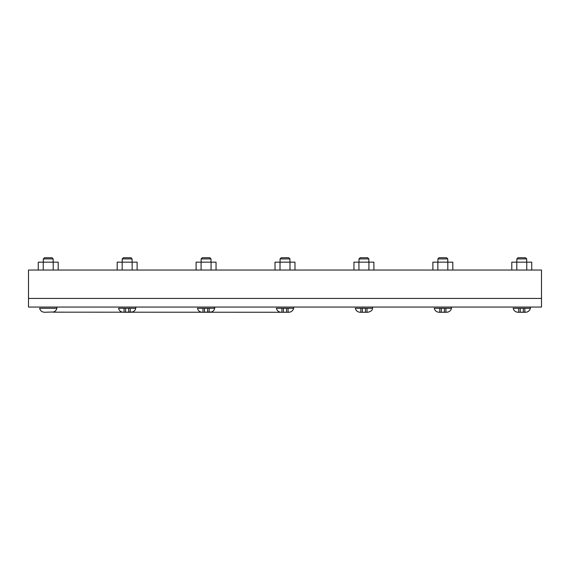 <?xml version="1.0" encoding="UTF-8"?>
<svg xmlns="http://www.w3.org/2000/svg" width="570" height="570" viewBox="0 0 570 570"><rect width="100%" height="100%" fill="white"/><g stroke="black" fill="none" stroke-linecap="round" stroke-linejoin="round"><path stroke-width="0.85" d="M28.5 298.416L28.5 307.059L541.5 307.059L541.5 298.416L28.5 298.416L541.5 298.416L541.5 270.045L28.5 270.045L28.5 298.416M53.167 262.15L53.167 258.915L43.299 258.915L43.299 262.15M56.85 308.285C56.444 310.059 55.39 311.291 53.687 311.968L44.56 312.267C41.973 312.139 40.328 310.814 39.608 308.285L56.85 308.285L56.85 307.059M43.299 258.915L44.481 257.733L51.977 257.733L53.167 258.915M58.204 270.045L58.204 262.15L53.217 262.15L53.217 270.045M53.217 262.15L43.249 262.15L43.249 270.045M43.249 262.15L38.261 262.15L38.261 270.045M132.083 262.15L132.083 258.915L122.222 258.915L122.222 262.15M123.483 312.267L130.822 312.267L123.483 312.267C120.897 312.139 119.251 310.814 118.532 308.285L135.774 308.285L135.774 307.059M122.222 258.915L123.405 257.733L130.9 257.733L132.083 258.915M125.614 312.267L125.614 308.285M128.692 312.267L128.692 308.285M130.231 312.267L130.231 308.285M124.075 312.267L124.075 308.285M137.121 270.045L137.121 262.15L132.14 262.15L132.14 270.045M132.14 262.15L122.172 262.15L122.172 270.045M122.172 262.15L117.185 262.15L117.185 270.045M211.007 262.15L211.007 258.915L201.146 258.915L201.146 262.15M202.407 312.267L209.746 312.267L202.407 312.267C199.821 312.139 198.175 310.814 197.455 308.285L214.698 308.285L214.698 307.059M201.146 258.915L202.329 257.733L209.824 257.733L211.007 258.915M204.537 312.267L204.537 308.285M207.615 312.267L207.615 308.285M209.154 312.267L209.154 308.285M202.998 312.267L202.998 308.285M216.044 270.045L216.044 262.15L211.064 262.15L211.064 270.045M211.064 262.15L201.089 262.15L201.089 270.045M201.089 262.15L196.109 262.15L196.109 270.045M289.93 262.15L289.93 258.915L280.07 258.915L280.07 262.15M281.331 312.267L288.669 312.267L281.331 312.267C278.744 312.139 277.091 310.814 276.379 308.285L293.621 308.285L293.621 307.059M280.07 258.915L281.252 257.733L288.748 257.733L289.93 258.915M283.461 312.267L283.461 308.285M286.539 312.267L286.539 308.285M288.669 312.267L288.078 312.267L288.078 308.285M281.922 312.267L209.154 312.232L281.922 312.267L281.922 308.285M294.968 270.045L294.968 262.15L289.988 262.15L289.988 270.045M289.988 262.15L280.012 262.15L280.012 270.045M280.012 262.15L275.032 262.15L275.032 270.045M368.854 262.15L368.854 258.915L358.993 258.915L358.993 262.15M360.254 312.267L367.593 312.267L360.254 312.267C357.668 312.139 356.015 310.814 355.302 308.285L372.545 308.285L372.545 307.059M358.993 258.915L360.176 257.733L367.671 257.733L368.854 258.915M362.385 312.267L362.385 308.285M365.463 312.267L365.463 308.285M367.002 312.267L367.002 308.285M360.846 312.267L360.846 308.285M373.892 270.045L373.892 262.15L368.911 262.15L368.911 270.045M368.911 262.15L358.936 262.15L358.936 270.045M358.936 262.15L353.956 262.15L353.956 270.045M447.778 262.15L447.778 258.915L437.917 258.915L437.917 262.15M439.178 312.267L446.517 312.267L439.178 312.267C436.591 312.139 434.939 310.814 434.226 308.285L451.469 308.285L451.469 307.059M437.917 258.915L439.099 257.733L446.595 257.733L447.778 258.915M441.308 312.267L441.308 308.285M444.386 312.267L444.386 308.285M445.925 312.267L445.925 308.285M439.769 312.267L439.769 308.285M452.815 270.045L452.815 262.15L447.828 262.15L447.828 270.045M447.828 262.15L437.86 262.15L437.86 270.045M437.86 262.15L432.879 262.15L432.879 270.045M526.701 262.15L526.701 258.915L516.833 258.915L516.833 262.15M518.101 312.267L525.44 312.267L518.101 312.267C515.515 312.139 513.862 310.814 513.15 308.285L530.392 308.285L530.392 307.059M516.833 258.915L518.023 257.733L525.519 257.733L526.701 258.915M520.232 312.267L520.232 308.285M523.31 312.267L523.31 308.285M524.849 312.267L524.849 308.285M518.693 312.267L518.693 308.285M531.739 270.045L531.739 262.15L526.751 262.15L526.751 270.045M526.751 262.15L516.783 262.15L516.783 270.045M516.783 262.15L511.796 262.15L511.796 270.045M130.822 312.267L123.391 312.267L132.611 311.968C134.313 311.291 135.368 310.059 135.774 308.285M209.746 312.267L202.314 312.267L211.534 311.968C213.237 311.291 214.292 310.059 214.698 308.285M202.998 312.232L130.231 312.203L202.998 312.232M124.075 312.196L52.989 312.168L124.075 312.196M287.444 312.267L289.724 312.175C291.79 311.669 293.094 310.372 293.621 308.285M367.593 312.267L367.686 312.267C370.835 311.676 372.459 310.344 372.545 308.285M446.517 312.267L439.078 312.267L447.6 312.168C449.659 311.647 450.941 310.358 451.469 308.285M525.44 312.267L518.002 312.267L526.523 312.168C528.575 311.647 529.865 310.358 530.392 308.285"/></g></svg>
